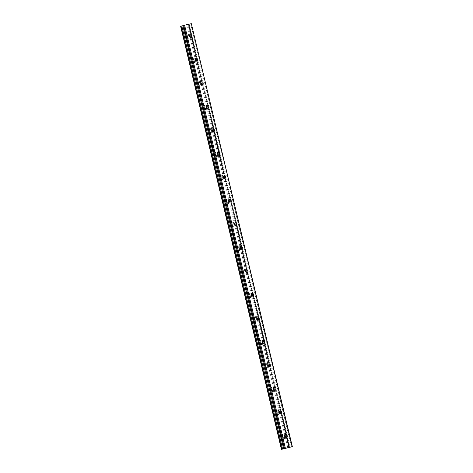 <?xml version="1.0" encoding="UTF-8"?>
<svg xmlns="http://www.w3.org/2000/svg" width="473" height="473" viewBox="0 0 473 473"><rect width="100%" height="100%" fill="white"/><g stroke="black" fill="none" stroke-linecap="round" stroke-linejoin="round"><path stroke-width="0.35" stroke-dasharray="2.37 1.77" d="M284.823 435.095A1.407 1.218 73.8 0 0 283.02 436.514A1.407 1.218 73.8 0 0 285.343 436.892M189.632 35.528A1.407 1.218 73.8 0 0 187.828 36.947A1.407 1.218 73.8 0 0 190.158 37.332M195.231 59.036A1.407 1.218 73.8 0 0 193.427 60.449A1.407 1.218 73.8 0 0 195.757 60.834M200.83 82.538A1.407 1.218 73.8 0 0 199.027 83.958A1.407 1.218 73.8 0 0 201.356 84.336M206.429 106.041A1.407 1.218 73.8 0 0 204.626 107.46A1.407 1.218 73.8 0 0 206.955 107.844M212.028 129.543A1.407 1.218 73.8 0 0 210.225 130.962A1.407 1.218 73.8 0 0 212.554 131.346M217.627 153.051A1.407 1.218 73.8 0 0 215.824 154.464A1.407 1.218 73.8 0 0 218.154 154.848M223.226 176.553A1.407 1.218 73.8 0 0 221.423 177.972A1.407 1.218 73.8 0 0 223.753 178.351M228.826 200.055A1.407 1.218 73.8 0 0 227.022 201.474A1.407 1.218 73.8 0 0 229.352 201.859M234.425 223.558A1.407 1.218 73.8 0 0 232.621 224.977A1.407 1.218 73.8 0 0 234.951 225.361M240.024 247.066A1.407 1.218 73.8 0 0 238.221 248.485A1.407 1.218 73.8 0 0 240.55 248.863M245.623 270.568A1.407 1.218 73.8 0 0 243.82 271.987A1.407 1.218 73.8 0 0 246.149 272.371M251.222 294.07A1.407 1.218 73.8 0 0 249.419 295.489A1.407 1.218 73.8 0 0 251.748 295.873M256.821 317.578A1.407 1.218 73.8 0 0 255.018 318.991A1.407 1.218 73.8 0 0 257.347 319.376M262.42 341.08A1.407 1.218 73.8 0 0 260.617 342.499A1.407 1.218 73.8 0 0 262.947 342.878M268.025 364.582A1.407 1.218 73.8 0 0 266.216 366.001A1.407 1.218 73.8 0 0 268.546 366.386M273.625 388.085A1.407 1.218 73.8 0 0 271.821 389.504A1.407 1.218 73.8 0 0 274.145 389.888M279.224 411.593A1.407 1.218 73.8 0 0 277.42 413.006A1.407 1.218 73.8 0 0 279.744 413.39M284.332 436.343A2.217 1.916 -106.2 0 1 283.079 438.885A2.217 1.916 -106.2 0 1 280.59 437.17A2.217 1.916 -106.2 0 1 281.843 434.634A2.217 1.916 -106.2 0 1 284.332 436.343M286.082 435.834A2.217 1.916 -106.2 0 1 284.829 438.376A2.217 1.916 -106.2 0 1 282.34 436.662A2.217 1.916 -106.2 0 1 283.587 434.119A2.217 1.916 -106.2 0 1 286.082 435.834M189.141 36.782A2.217 1.916 -106.2 0 1 187.887 39.318A2.217 1.916 -106.2 0 1 185.398 37.609A2.217 1.916 -106.2 0 1 186.652 35.067A2.217 1.916 -106.2 0 1 189.141 36.782M190.891 36.273A2.217 1.916 -106.2 0 1 189.638 38.81A2.217 1.916 -106.2 0 1 187.148 37.095A2.217 1.916 -106.2 0 1 188.402 34.559A2.217 1.916 -106.2 0 1 190.891 36.273M194.74 60.284A2.217 1.916 -106.2 0 1 193.487 62.826A2.217 1.916 -106.2 0 1 190.997 61.112A2.217 1.916 -106.2 0 1 192.251 58.569A2.217 1.916 -106.2 0 1 194.74 60.284M196.49 59.775A2.217 1.916 -106.2 0 1 195.237 62.318A2.217 1.916 -106.2 0 1 192.748 60.603A2.217 1.916 -106.2 0 1 194.001 58.061A2.217 1.916 -106.2 0 1 196.49 59.775M200.339 83.786A2.217 1.916 -106.2 0 1 199.086 86.328A2.217 1.916 -106.2 0 1 196.597 84.614A2.217 1.916 -106.2 0 1 197.85 82.071A2.217 1.916 -106.2 0 1 200.339 83.786M202.089 83.278A2.217 1.916 -106.2 0 1 200.836 85.82A2.217 1.916 -106.2 0 1 198.347 84.105A2.217 1.916 -106.2 0 1 199.6 81.563A2.217 1.916 -106.2 0 1 202.089 83.278M205.938 107.294A2.217 1.916 -106.2 0 1 204.685 109.831A2.217 1.916 -106.2 0 1 202.196 108.116A2.217 1.916 -106.2 0 1 203.449 105.58A2.217 1.916 -106.2 0 1 205.938 107.294M207.688 106.78A2.217 1.916 -106.2 0 1 206.435 109.322A2.217 1.916 -106.2 0 1 203.946 107.608A2.217 1.916 -106.2 0 1 205.199 105.071A2.217 1.916 -106.2 0 1 207.688 106.78M211.537 130.796A2.217 1.916 -106.2 0 1 210.29 133.339A2.217 1.916 -106.2 0 1 207.795 131.624A2.217 1.916 -106.2 0 1 209.048 129.082A2.217 1.916 -106.2 0 1 211.537 130.796M213.288 130.288A2.217 1.916 -106.2 0 1 212.034 132.824A2.217 1.916 -106.2 0 1 209.545 131.116A2.217 1.916 -106.2 0 1 210.798 128.573A2.217 1.916 -106.2 0 1 213.288 130.288M217.137 154.299A2.217 1.916 -106.2 0 1 215.889 156.841A2.217 1.916 -106.2 0 1 213.394 155.126A2.217 1.916 -106.2 0 1 214.647 152.584A2.217 1.916 -106.2 0 1 217.137 154.299M218.887 153.79A2.217 1.916 -106.2 0 1 217.633 156.332A2.217 1.916 -106.2 0 1 215.144 154.618A2.217 1.916 -106.2 0 1 216.398 152.075A2.217 1.916 -106.2 0 1 218.887 153.79M222.736 177.801A2.217 1.916 -106.2 0 1 221.488 180.343A2.217 1.916 -106.2 0 1 218.993 178.628A2.217 1.916 -106.2 0 1 220.247 176.086A2.217 1.916 -106.2 0 1 222.736 177.801M224.486 177.292A2.217 1.916 -106.2 0 1 223.232 179.835A2.217 1.916 -106.2 0 1 220.743 178.12A2.217 1.916 -106.2 0 1 221.997 175.578A2.217 1.916 -106.2 0 1 224.486 177.292M228.335 201.309A2.217 1.916 -106.2 0 1 227.087 203.845A2.217 1.916 -106.2 0 1 224.592 202.131A2.217 1.916 -106.2 0 1 225.846 199.594A2.217 1.916 -106.2 0 1 228.335 201.309M230.085 200.8A2.217 1.916 -106.2 0 1 228.831 203.337A2.217 1.916 -106.2 0 1 226.342 201.622A2.217 1.916 -106.2 0 1 227.596 199.086A2.217 1.916 -106.2 0 1 230.085 200.8M233.94 224.811A2.217 1.916 -106.2 0 1 232.686 227.353A2.217 1.916 -106.2 0 1 230.191 225.639A2.217 1.916 -106.2 0 1 231.445 223.096A2.217 1.916 -106.2 0 1 233.94 224.811M235.684 224.303A2.217 1.916 -106.2 0 1 234.431 226.845A2.217 1.916 -106.2 0 1 231.941 225.13A2.217 1.916 -106.2 0 1 233.195 222.588A2.217 1.916 -106.2 0 1 235.684 224.303M239.539 248.313A2.217 1.916 -106.2 0 1 238.286 250.856A2.217 1.916 -106.2 0 1 235.791 249.141A2.217 1.916 -106.2 0 1 237.044 246.599A2.217 1.916 -106.2 0 1 239.539 248.313M241.283 247.805A2.217 1.916 -106.2 0 1 240.03 250.347A2.217 1.916 -106.2 0 1 237.541 248.632A2.217 1.916 -106.2 0 1 238.794 246.09A2.217 1.916 -106.2 0 1 241.283 247.805M245.138 271.821A2.217 1.916 -106.2 0 1 243.885 274.358A2.217 1.916 -106.2 0 1 241.39 272.643A2.217 1.916 -106.2 0 1 242.643 270.107A2.217 1.916 -106.2 0 1 245.138 271.821M246.882 271.307A2.217 1.916 -106.2 0 1 245.635 273.849A2.217 1.916 -106.2 0 1 243.14 272.135A2.217 1.916 -106.2 0 1 244.393 269.598A2.217 1.916 -106.2 0 1 246.882 271.307M250.737 295.323A2.217 1.916 -106.2 0 1 249.484 297.866A2.217 1.916 -106.2 0 1 246.989 296.151A2.217 1.916 -106.2 0 1 248.242 293.609A2.217 1.916 -106.2 0 1 250.737 295.323M252.481 294.815A2.217 1.916 -106.2 0 1 251.234 297.351A2.217 1.916 -106.2 0 1 248.739 295.637A2.217 1.916 -106.2 0 1 249.992 293.1A2.217 1.916 -106.2 0 1 252.481 294.815M256.336 318.826A2.217 1.916 -106.2 0 1 255.083 321.368A2.217 1.916 -106.2 0 1 252.594 319.653A2.217 1.916 -106.2 0 1 253.841 317.111A2.217 1.916 -106.2 0 1 256.336 318.826M258.081 318.317A2.217 1.916 -106.2 0 1 256.833 320.86A2.217 1.916 -106.2 0 1 254.338 319.145A2.217 1.916 -106.2 0 1 255.591 316.603A2.217 1.916 -106.2 0 1 258.081 318.317M261.936 342.328A2.217 1.916 -106.2 0 1 260.682 344.87A2.217 1.916 -106.2 0 1 258.193 343.156A2.217 1.916 -106.2 0 1 259.441 340.613A2.217 1.916 -106.2 0 1 261.936 342.328M263.686 341.819A2.217 1.916 -106.2 0 1 262.432 344.362A2.217 1.916 -106.2 0 1 259.937 342.647A2.217 1.916 -106.2 0 1 261.191 340.105A2.217 1.916 -106.2 0 1 263.686 341.819M267.535 365.836A2.217 1.916 -106.2 0 1 266.281 368.372A2.217 1.916 -106.2 0 1 263.792 366.658A2.217 1.916 -106.2 0 1 265.04 364.121A2.217 1.916 -106.2 0 1 267.535 365.836M269.285 365.327A2.217 1.916 -106.2 0 1 268.031 367.864A2.217 1.916 -106.2 0 1 265.536 366.149A2.217 1.916 -106.2 0 1 266.79 363.613A2.217 1.916 -106.2 0 1 269.285 365.327M273.134 389.338A2.217 1.916 -106.2 0 1 271.88 391.88A2.217 1.916 -106.2 0 1 269.391 390.166A2.217 1.916 -106.2 0 1 270.639 387.624A2.217 1.916 -106.2 0 1 273.134 389.338M274.884 388.83A2.217 1.916 -106.2 0 1 273.631 391.372A2.217 1.916 -106.2 0 1 271.135 389.657A2.217 1.916 -106.2 0 1 272.389 387.115A2.217 1.916 -106.2 0 1 274.884 388.83M278.733 412.84A2.217 1.916 -106.2 0 1 277.48 415.383A2.217 1.916 -106.2 0 1 274.99 413.668A2.217 1.916 -106.2 0 1 276.244 411.126A2.217 1.916 -106.2 0 1 278.733 412.84M280.483 412.332A2.217 1.916 -106.2 0 1 279.23 414.874A2.217 1.916 -106.2 0 1 276.735 413.16A2.217 1.916 -106.2 0 1 277.988 410.617A2.217 1.916 -106.2 0 1 280.483 412.332M182.844 25.702L183.619 25.501L182.832 25.643M191.571 23.65L180.639 26.281M282.629 449.09L181.845 26.021M180.899 26.228L281.689 449.297M287.886 447.931L187.101 24.862M288.832 447.724L188.041 24.655M188.467 24.555L289.257 447.624M289.606 447.493L188.822 24.448M289.612 447.493L188.822 24.425M291.451 446.985L190.66 23.916M281.494 449.344L180.704 26.275M289.027 447.677L188.236 24.608M183.423 25.554L284.208 448.605M289.6 447.434L188.816 24.365M189.2 24.265L289.99 447.334M284.356 448.575L183.565 25.507M286.354 437.093L284.604 437.602M191.163 37.527L189.413 38.041M196.762 61.035L195.012 61.543M202.361 84.537L200.611 85.045M207.96 108.039L206.21 108.548M213.56 131.547L211.809 132.056M219.159 155.049L217.409 155.558M224.758 178.552L223.008 179.06M230.357 202.054L228.607 202.562M235.956 225.562L234.206 226.07M241.555 249.064L239.805 249.573M247.154 272.566L245.404 273.075M252.753 296.068L251.003 296.583M258.353 319.577L256.608 320.085M263.952 343.079L262.208 343.587M269.551 366.581L267.807 367.089M275.15 390.089L273.406 390.597M280.749 413.591L279.005 414.1M284.829 438.376L283.079 438.885M189.638 38.81L187.887 39.318M195.237 62.318L193.487 62.826M200.836 85.82L199.086 86.328M206.435 109.322L204.685 109.831M212.034 132.824L210.29 133.339M217.633 156.332L215.889 156.841M223.232 179.835L221.488 180.343M228.831 203.337L227.087 203.845M234.431 226.845L232.686 227.353M240.03 250.347L238.286 250.856M245.635 273.849L243.885 274.358M251.234 297.351L249.484 297.866M256.833 320.86L255.083 321.368M262.432 344.362L260.682 344.87M268.031 367.864L266.281 368.372M273.631 391.372L271.88 391.88M279.23 414.874L277.48 415.383M285.562 434.385L283.812 434.894M190.371 34.819L188.626 35.333M195.97 58.327L194.226 58.835M201.575 81.829L199.825 82.337M207.174 105.331L205.424 105.84M212.773 128.839L211.023 129.348M218.372 152.341L216.622 152.85M223.971 175.844L222.221 176.352M229.571 199.346L227.82 199.86M235.17 222.854L233.42 223.362M240.769 246.356L239.019 246.865M246.368 269.858L244.618 270.367M251.967 293.366L250.217 293.875M257.566 316.869L255.816 317.377M263.165 340.371L261.415 340.879M268.765 363.873L267.014 364.381M274.364 387.381L272.614 387.89M279.963 410.883L278.213 411.392M289.464 447.541L188.674 24.472M283.587 434.119L281.843 434.634M188.402 34.559L186.652 35.067M194.001 58.061L192.251 58.569M199.6 81.563L197.85 82.071M205.199 105.071L203.449 105.58M210.798 128.573L209.048 129.082M216.398 152.075L214.647 152.584M221.997 175.578L220.247 176.086M227.596 199.086L225.846 199.594M233.195 222.588L231.445 223.096M238.794 246.09L237.044 246.599M244.393 269.598L242.643 270.107M249.992 293.1L248.242 293.609M255.591 316.603L253.841 317.111M261.191 340.105L259.441 340.613M266.79 363.613L265.04 364.121M272.389 387.115L270.639 387.624M277.988 410.617L276.244 411.126M284.409 448.57L183.619 25.501"/><path stroke-width="0.71" d="M285.343 436.892A1.407 1.218 73.8 0 0 284.823 435.095M284.764 436.005A1.407 1.218 73.8 0 0 287.146 435.479A1.407 1.218 73.8 0 0 284.764 436.005M190.158 37.332A1.407 1.218 73.8 0 0 189.632 35.528M189.578 36.439A1.407 1.218 73.8 0 0 191.961 35.913A1.407 1.218 73.8 0 0 189.578 36.439M195.757 60.834A1.407 1.218 73.8 0 0 195.231 59.036M195.178 59.941A1.407 1.218 73.8 0 0 197.56 59.415A1.407 1.218 73.8 0 0 195.178 59.941M201.356 84.336A1.407 1.218 73.8 0 0 200.83 82.538M200.777 83.443A1.407 1.218 73.8 0 0 203.159 82.923A1.407 1.218 73.8 0 0 200.777 83.443M206.955 107.844A1.407 1.218 73.8 0 0 206.429 106.041M206.376 106.951A1.407 1.218 73.8 0 0 208.759 106.425A1.407 1.218 73.8 0 0 206.376 106.951M212.554 131.346A1.407 1.218 73.8 0 0 212.028 129.543M211.975 130.453A1.407 1.218 73.8 0 0 214.358 129.927A1.407 1.218 73.8 0 0 211.975 130.453M218.154 154.848A1.407 1.218 73.8 0 0 217.627 153.051M217.574 153.956A1.407 1.218 73.8 0 0 219.957 153.429A1.407 1.218 73.8 0 0 217.574 153.956M223.753 178.351A1.407 1.218 73.8 0 0 223.226 176.553M223.173 177.464A1.407 1.218 73.8 0 0 225.556 176.937A1.407 1.218 73.8 0 0 223.173 177.464M229.352 201.859A1.407 1.218 73.8 0 0 228.826 200.055M228.772 200.966A1.407 1.218 73.8 0 0 231.155 200.44A1.407 1.218 73.8 0 0 228.772 200.966M234.951 225.361A1.407 1.218 73.8 0 0 234.425 223.558M234.371 224.468A1.407 1.218 73.8 0 0 236.754 223.942A1.407 1.218 73.8 0 0 234.371 224.468M240.55 248.863A1.407 1.218 73.8 0 0 240.024 247.066M239.971 247.97A1.407 1.218 73.8 0 0 242.353 247.444A1.407 1.218 73.8 0 0 239.971 247.97M246.149 272.371A1.407 1.218 73.8 0 0 245.623 270.568M245.57 271.478A1.407 1.218 73.8 0 0 247.953 270.952A1.407 1.218 73.8 0 0 245.57 271.478M251.748 295.873A1.407 1.218 73.8 0 0 251.222 294.07M251.169 294.981A1.407 1.218 73.8 0 0 253.552 294.454A1.407 1.218 73.8 0 0 251.169 294.981M257.347 319.376A1.407 1.218 73.8 0 0 256.821 317.578M256.768 318.483A1.407 1.218 73.8 0 0 259.151 317.957A1.407 1.218 73.8 0 0 256.768 318.483M262.947 342.878A1.407 1.218 73.8 0 0 262.42 341.08M262.367 341.991A1.407 1.218 73.8 0 0 264.75 341.465A1.407 1.218 73.8 0 0 262.367 341.991M268.546 366.386A1.407 1.218 73.8 0 0 268.025 364.582M267.966 365.493A1.407 1.218 73.8 0 0 270.349 364.967A1.407 1.218 73.8 0 0 267.966 365.493M274.145 389.888A1.407 1.218 73.8 0 0 273.625 388.085M273.565 388.995A1.407 1.218 73.8 0 0 275.948 388.469A1.407 1.218 73.8 0 0 273.565 388.995M279.744 413.39A1.407 1.218 73.8 0 0 279.224 411.593M279.165 412.497A1.407 1.218 73.8 0 0 281.547 411.971A1.407 1.218 73.8 0 0 279.165 412.497M292.125 446.749L281.429 449.35L180.639 26.281L180.993 26.175L281.784 449.244L284.356 448.587L285.39 448.238L184.6 25.17L191.334 23.68L292.125 446.749L285.39 448.238M180.993 26.175L182.844 25.702M281.429 449.35L281.784 449.244M191.334 23.68L292.361 446.719M283.623 448.711L182.832 25.643L184.6 25.17M284.533 448.445L183.743 25.376M282.588 449.043L181.798 25.974"/></g></svg>
